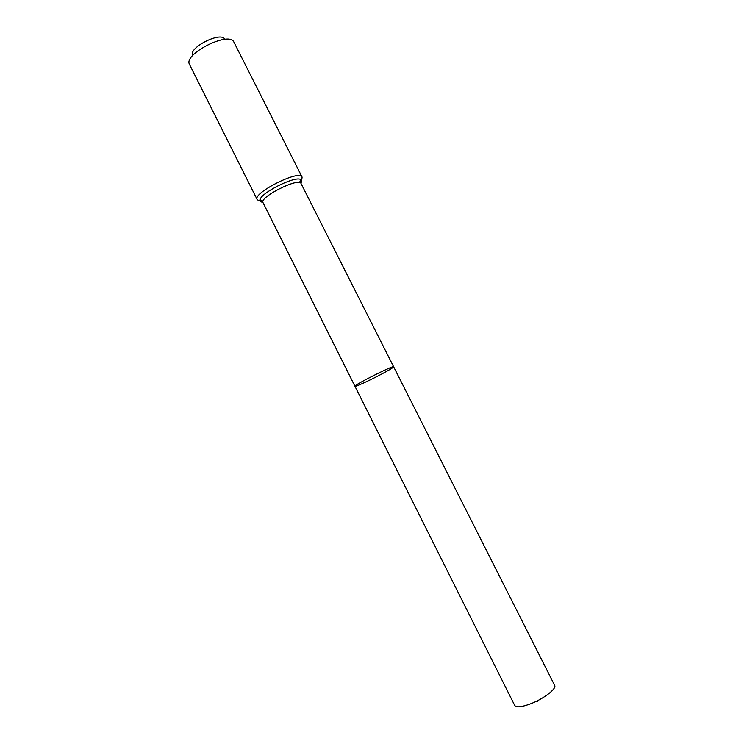 <?xml version="1.0" encoding="UTF-8"?>
<svg xmlns="http://www.w3.org/2000/svg" width="744" height="744" viewBox="0 0 744 744"><rect width="100%" height="100%" fill="white"/><g stroke="black" fill="none" stroke-linecap="round" stroke-linejoin="round"><path stroke-width="1.12" d="M380.798 374.52C389.066 370.14 393.344 367.564 393.641 366.783C394.06 364.858 353.13 385.439 354.935 386.257C354.953 387.14 369.117 380.696 380.798 374.52M224.558 38.921C220.475 31.601 189.088 47.384 192.529 55.028M257.154 199.522C252.309 193.124 299.786 169.251 302.027 176.96L233.681 41.664C228.287 31.518 184.363 53.605 189.283 63.993L257.154 199.522C258.521 200.74 259.507 200.731 260.093 199.504C259.544 201.178 260.437 202.08 262.772 202.21M393.641 366.783C394.06 364.858 353.13 385.439 354.935 386.257L514.727 705.479C516.401 707.684 521.758 707.098 530.807 703.722C543.873 698.709 556.893 688.609 554.652 685.401L301.022 183.489C299.153 177.091 258.977 197.29 263.004 202.61L354.935 386.257M537.717 700.597L537.679 701.397L537.363 700.774M299.2 182.522L301.357 179.964M258.094 200.369L261.284 200.787M300.836 183.071C302.12 181.118 301.924 179.862 300.26 179.304C293.806 176.393 261.6 192.594 260.093 199.504L263.004 202.61M302.027 176.96C302.185 178.774 301.599 179.564 300.26 179.304L301.022 183.489"/></g></svg>
